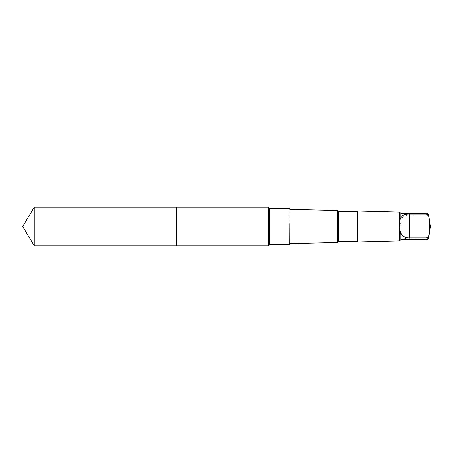 <?xml version="1.0" encoding="UTF-8"?>
<svg xmlns="http://www.w3.org/2000/svg" width="453" height="453" viewBox="0 0 453 453"><rect width="100%" height="100%" fill="white"/><g stroke="black" fill="none" stroke-linecap="round" stroke-linejoin="round"><path stroke-width="0.34" stroke-dasharray="2.27 1.7" d="M176.67 229.575L176.67 207.248L176.67 229.575M34.218 245.753L34.218 207.248M399.676 240.9L399.676 228.799L400.877 219.954C402.292 216.642 405.197 215.05 409.603 215.175L426.013 215.175C427.649 215.373 428.589 216.296 428.838 217.95L429.557 227.4L428.838 236.155C428.589 237.802 427.649 238.731 426.013 238.929L409.603 238.929C405.203 239.156 402.298 237.899 400.877 235.158L399.693 228.799L399.676 212.1M400.877 219.954L400.877 213.301M268.487 245.753L268.487 207.248M289.099 229.241L289.099 209.326L289.099 229.241M289.818 243.657L289.099 243.674L289.818 244.926L289.818 208.074L289.099 209.326L289.818 209.343M337.61 242.457L337.61 210.543M338.442 241.625L338.442 211.375M357.253 241.625L357.253 211.375M357.587 241.959L357.587 211.041M400.877 239.699L400.877 235.158M289.722 208.074L289.722 244.926M426.013 215.175L426.013 213.301M428.838 217.95L428.838 215.758M426.013 239.699L426.013 238.929M428.838 237.242L428.838 236.155M289.02 244.682L289.02 208.318M269.762 244.682L269.762 208.318M268.771 245.254L268.771 207.746M409.603 238.929L409.603 215.175"/><path stroke-width="0.68" d="M176.67 245.753L176.67 207.248L34.218 207.248L34.218 245.753L176.67 245.753L176.67 207.248L268.487 207.248L268.487 245.753L34.218 245.753L22.65 226.5L34.218 245.753M400.877 233.046C402.292 236.358 405.197 237.95 409.603 237.825L426.013 237.825C427.649 237.627 428.589 236.704 428.838 235.05C429.755 228.997 429.755 222.933 428.838 216.845C428.589 215.198 427.649 214.269 426.013 214.071L426.013 213.301L400.877 213.301L400.877 217.842C399.133 220.277 399.133 229.648 400.877 233.046L400.877 239.699L399.676 240.9L357.587 241.959L357.587 211.041L357.253 211.375L357.253 241.625L338.442 241.625L337.61 242.457L289.818 243.657M426.013 214.071L409.603 214.071C405.203 213.844 402.298 215.101 400.877 217.842M289.818 223.556L289.722 244.926L289.818 223.556M357.253 211.375L338.442 211.375L337.61 210.543L337.61 242.457M338.442 211.375L338.442 241.625M400.877 213.301L399.676 212.1L399.676 240.9M426.013 213.301C427.564 213.42 428.504 214.241 428.838 215.758L428.838 216.845M426.013 237.825L426.013 239.699L400.877 239.699M428.838 235.05L428.838 237.242C428.51 238.759 427.564 239.58 426.013 239.699M269.762 244.682L269.762 208.318L289.02 208.318L289.02 244.682L269.762 244.682L268.487 245.753M269.762 208.318L268.771 207.746L268.771 245.254M409.603 237.825L409.603 214.071M22.65 226.5L34.218 207.248M337.61 210.543L289.818 209.343M357.253 241.625L357.587 241.959M399.676 212.1L357.587 211.041M428.838 237.242L430.35 226.5L428.838 215.758M289.02 208.318L289.722 208.074M289.02 244.682L289.722 244.926M268.771 207.746L268.487 207.248"/></g></svg>
